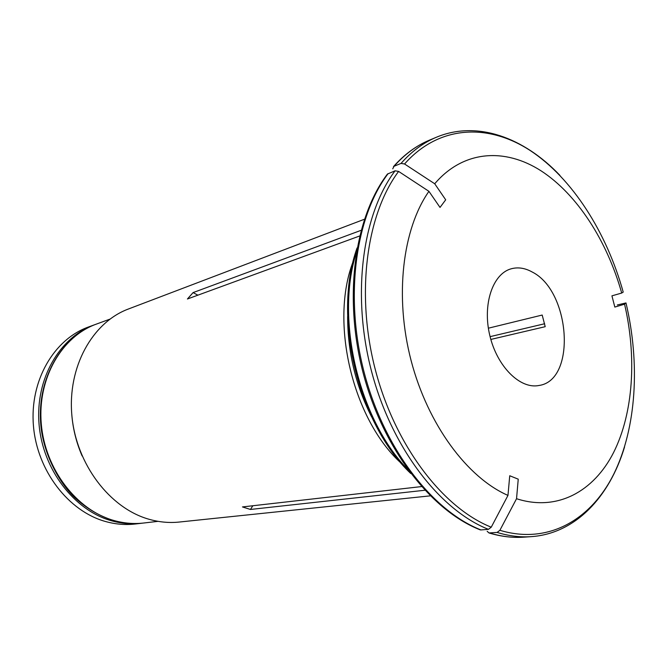 <?xml version="1.0" encoding="UTF-8"?>
<svg xmlns="http://www.w3.org/2000/svg" width="668" height="668" viewBox="0 0 668 668"><rect width="100%" height="100%" fill="white"/><g stroke="black" fill="none" stroke-linecap="round" stroke-linejoin="round"><path stroke-width="1" d="M94.146 324.915L88.401 327.019C54.008 339.311 29.668 380.601 33.425 425.633C36.999 470.648 68.445 511.312 105.544 521.516C115.556 524.313 125.475 525.14 135.303 523.996L141.374 523.286C131.521 524.43 121.568 523.595 111.514 520.781C74.282 510.486 42.669 469.504 39.045 424.155C35.237 378.798 59.644 337.24 94.146 324.915L95.282 324.514M142.56 523.136L141.374 523.286M388.083 173.655C355.376 216.9 344.321 296.801 364.269 372.836C384.183 448.896 432.254 510.803 480.918 529.924L488.45 529.34C439.744 510.076 391.54 447.735 371.5 371.166C351.426 294.613 362.398 214.236 395.072 170.816L387.407 174.081C354.357 217.651 343.31 297.352 363.175 373.086C383.031 448.829 431.06 510.619 480.225 529.874M430.234 495.856L178.974 522.075C169.029 523.086 158.984 522.125 148.83 519.211C109.811 508.164 76.235 464.31 71.893 415.663C67.376 367.016 92.409 322.444 128.256 309.059L364.394 219.254M490.095 336.647L544.645 323.746M252.838 505.751L250.45 509.459L424.823 490.254M250.45 509.459L242.459 506.928L421.483 486.588M401.309 463.325C352.729 419.704 329.508 322.16 353.23 261.33M197.895 295.173L193.077 292.601L187.424 298.997L359.609 236.004M193.077 292.601L361.054 230.343M82.114 455.927C76.002 441.824 72.495 427.094 71.593 411.747M617.315 304.967L625.924 302.946L624.563 304.174C636.863 356.971 633.423 412.857 613.65 452.403C593.769 491.59 557.137 511.838 516.539 498.712L518.243 479.165L509.734 475.75L507.972 495.405C467.35 477.687 427.854 424.689 411.104 360.561C394.362 296.442 402.495 228.974 428.931 191.332L398.604 171.417L395.072 170.816M488.45 529.34L491.247 527.194L507.972 495.405M480.918 529.924L480.234 529.874M490.838 339.436L545.205 326.685L542.199 315.046L488.375 328.197M401.034 163.409C411.63 151.394 423.37 142.693 436.271 137.299L429.299 140.222C416.398 145.624 404.649 154.308 394.053 166.274L401.034 163.409L404.558 163.986C439.06 124.908 488.291 123.179 530.308 150.592C572.443 178.448 606.561 232.247 623.211 292.091L621.708 293.043L611.938 295.841L614.827 307.071L624.563 304.174M394.053 166.274L392.751 168.812M489.56 532.98C501.309 536.554 512.723 537.949 523.804 537.164L531.352 536.638C520.272 537.423 508.849 536.012 497.092 532.421L488.993 532.955L487.156 531.277M497.092 532.421L499.889 530.3L516.539 498.712M404.558 163.986L434.718 183.767C463.375 150.108 504.933 147.645 541.038 170.816C577.235 194.355 607.045 240.914 621.708 293.043M428.931 191.332L440.02 207.431L445.698 199.807L434.718 183.767M532.12 271.968C570.53 290.939 576.684 380.418 538.951 385.486C520.197 389.402 497.109 366.649 489.819 335.536C482.304 304.474 492.667 273.763 511.17 268.803C517.984 266.941 524.965 268.002 532.12 271.968M158.066 521.341L143.77 523.011C133.901 524.155 123.931 523.311 113.869 520.489C76.578 510.16 44.898 469.053 41.257 423.579C37.433 378.088 61.865 336.43 96.409 324.089L109.928 319.137M626 302.955C640.27 363.476 636.562 427.787 613.767 474.113C590.846 519.98 548.061 544.879 499.889 530.3M491.247 527.194C443.018 507.989 395.314 446.099 375.441 370.164C355.543 294.246 366.314 214.537 398.604 171.417M407.747 469.454C358.908 419.387 335.161 319.655 356.211 252.955M371.483 416.64C355.593 385.135 347.644 351.735 347.636 316.44M143.77 523.011C133.759 524.171 123.672 523.328 113.493 520.472C99.507 516.105 86.648 508.54 74.933 497.769C60.663 484.216 46.117 459.158 41.658 431.862C34.268 383.824 59.21 337.298 96.409 324.089M429.299 140.222C416.164 145.724 404.224 154.525 393.469 166.616M531.352 536.638C575.407 533.598 609.508 497.009 624.563 446.934M559.926 175.383C523.921 137.449 476.977 120.148 436.271 137.299M357.071 247.978C332.363 316.515 357.814 423.454 410.762 473.503M523.804 537.164C512.523 537.957 500.925 536.554 489.001 532.955"/></g></svg>
